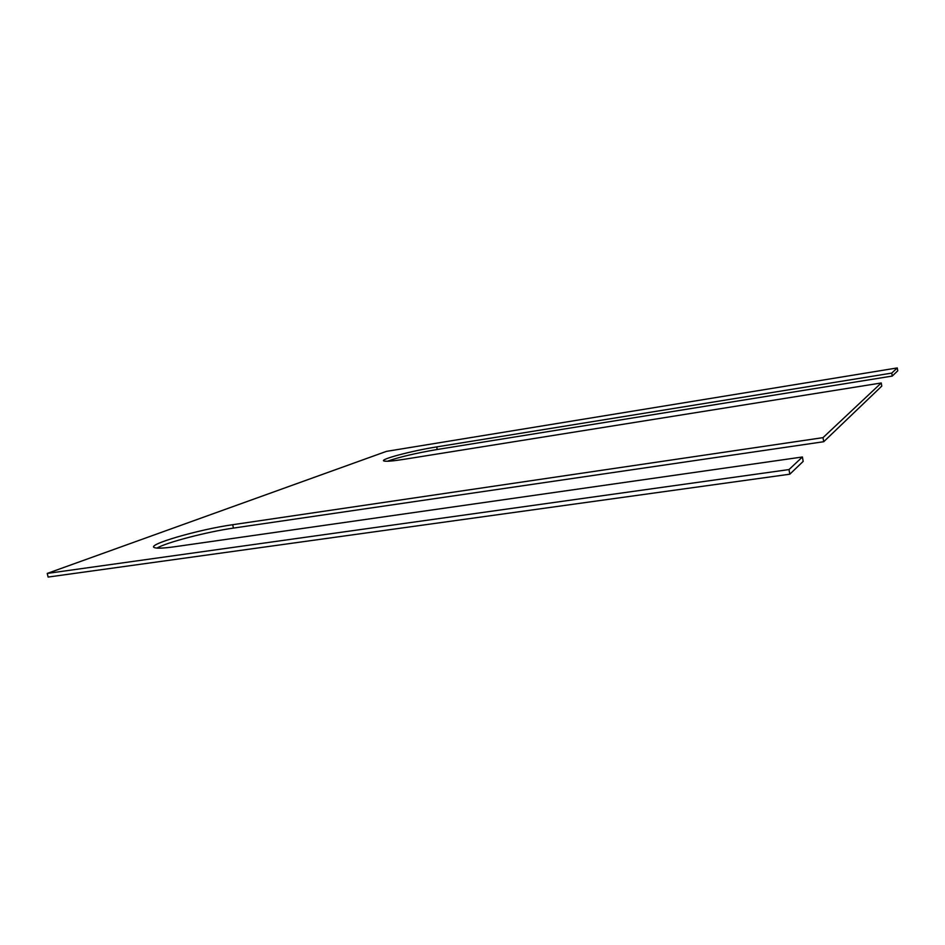 <?xml version="1.0" encoding="UTF-8"?>
<svg xmlns="http://www.w3.org/2000/svg" width="945" height="945" viewBox="0 0 945 945"><rect width="100%" height="100%" fill="white"/><g stroke="black" fill="none" stroke-linecap="round" stroke-linejoin="round"><path stroke-width="1.42" d="M47.25 573.426L48.112 577.064L789.819 474.201L803.179 461.396L802.399 456.99L789.004 469.57L47.25 573.426L386.41 451.379L897.266 367.936L891.761 373.098L436.708 446.902C411.477 450.883 378.13 459.742 384.142 461.042C386.529 461.597 393.238 461.006 404.259 459.282L881.248 382.973L823.012 437.641L232.683 524.711C198.84 529.413 144.703 545.1 154.732 547.722C157.472 548.549 164.241 548.194 175.038 546.694L802.399 456.99M436.708 446.902L437.24 449.489L892.269 376.063L897.75 370.806L897.266 367.936M437.24 449.489C415.646 453.187 399.026 457.108 387.379 461.243M232.683 524.711L233.439 528.09L823.733 441.717L881.779 386.103L881.248 382.973M233.439 528.09C207.38 531.775 166.391 542.395 156.953 548.1M891.761 373.098L892.269 376.063M823.733 441.717L823.012 437.641M789.819 474.201L789.004 469.57"/></g></svg>
